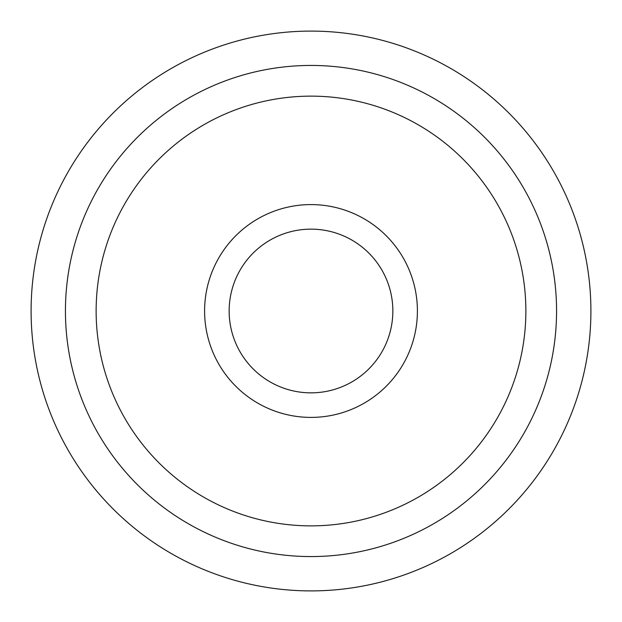 <?xml version="1.0" encoding="UTF-8"?>
<svg xmlns="http://www.w3.org/2000/svg" width="622" height="622" viewBox="0 0 622 622"><rect width="100%" height="100%" fill="white"/><g stroke="black" fill="none" stroke-linecap="round" stroke-linejoin="round"><path stroke-width="0.93" d="M311 229.145A81.855 81.855 0 0 1 381.885 351.928A81.855 81.855 0 0 1 240.115 351.928A81.855 81.855 0 0 1 311 229.145M311 31.1A279.9 279.9 0 0 1 553.401 450.95A279.9 279.9 0 0 1 68.599 450.95A279.9 279.9 0 0 1 311 31.1M311 65.442A245.558 245.558 0 0 1 523.662 433.783A245.558 245.558 0 0 1 98.338 433.783A245.558 245.558 0 0 1 311 65.442A245.558 245.558 0 0 1 523.662 433.783A245.558 245.558 0 0 1 98.338 433.783A245.558 245.558 0 0 1 311 65.442M311 204.591A106.409 106.409 0 0 1 403.149 364.204A106.409 106.409 0 0 1 218.851 364.204A106.409 106.409 0 0 1 311 204.591M311 96.138A214.862 214.862 0 0 1 497.079 418.435A214.862 214.862 0 0 1 124.921 418.435A214.862 214.862 0 0 1 311 96.138"/></g></svg>
